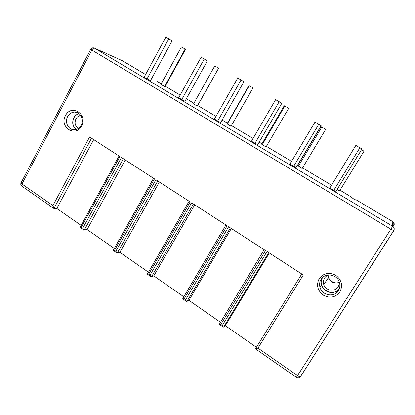 <?xml version="1.0" encoding="UTF-8"?>
<svg xmlns="http://www.w3.org/2000/svg" width="415" height="415" viewBox="0 0 415 415"><rect width="100%" height="100%" fill="white"/><g stroke="black" fill="none" stroke-linecap="round" stroke-linejoin="round"><path stroke-width="0.62" d="M80.671 115.422C78.611 115.754 77.034 116.906 75.924 118.892C74.285 122.907 75.084 126.087 78.316 128.437M79.135 113.741C76.853 114.301 75.099 115.702 73.87 117.933C71.914 122.575 72.724 126.404 76.303 129.423M76.142 129.47C72.589 126.393 71.795 122.524 73.766 117.865C74.991 115.64 76.734 114.229 79 113.632M67.619 116.61C69.279 113.684 71.645 112.18 74.705 112.097C80.443 111.925 84.276 119.774 81.107 125.273C79.592 127.95 77.449 129.433 74.679 129.739C68.667 130.46 64.33 122.347 67.619 116.61M65.503 115.629C71.23 103.6 88.198 114.327 81.558 125.942C75.644 137.956 58.956 127.057 65.503 115.629M257.969 348.118L297.565 375.648L390.868 229.194L91.865 50.059C92.737 48.586 93.614 47.958 94.496 48.171L392.616 226.237L390.868 229.194L393.762 230.683L300.46 376.721C299.832 376.872 298.867 376.514 297.565 375.648L296.383 377.37L255.438 348.844L257.969 348.118L303.308 274.953L267.021 251.526L222.331 325.427L223.452 327.108L225.324 325.661L256.408 347.272M264.158 249.674L219.317 324.312L220.884 324.421L265.507 250.546L228.618 226.73L185.562 299.827L186.714 301.508L188.934 300.351L220.375 322.216M225.947 225.008L182.683 298.784L184.141 298.836L227.135 225.77L191.585 202.821L150.074 275.119L151.262 276.81L153.794 275.918L183.762 296.756M189.11 201.218L147.346 274.165L148.7 274.165L190.153 201.898L155.879 179.762L115.832 251.272L117.046 252.968L119.873 252.33L148.43 272.188M113.233 250.312L114.504 250.354L154.499 178.875L121.424 157.518L82.761 228.25L84.001 229.946L87.103 229.542L114.312 248.466M81.169 225.418L56.803 208.47L53.997 208.558L52.944 205.57L89.593 136.966L119.888 156.528L81.293 227.228L80.131 227.249M339.906 291.947C335.429 297.503 329.884 298.572 323.269 295.153C317.47 290.51 316.111 285.006 319.187 278.636C323.565 273.07 329.09 271.96 335.761 275.306C341.659 279.954 343.039 285.499 339.906 291.947M338.422 290.567C334.329 297.716 322.076 295.532 320.017 287.403C319.208 284.54 319.545 281.868 321.023 279.388C324.795 272.707 336.197 273.931 339.065 281.432C340.347 284.649 340.129 287.694 338.422 290.567M322.372 277.702C321.101 280.052 320.847 282.542 321.599 285.188C323.57 292.912 335.066 295.252 339.34 288.69M322.792 277.313L322.72 277.428C315.862 287.413 333.312 298.743 339.491 288.176L339.517 288.135M329.007 274.927C327.072 275.441 325.573 276.52 324.509 278.169C323.337 280.125 323.083 282.236 323.747 284.488C325.417 290.765 334.889 292.368 338.049 286.843C339.065 285.183 339.403 283.362 339.05 281.396M339.174 282.33C334.272 284.052 330.703 282.527 328.457 277.744L328.125 275.207M326.828 277.868L327.383 279.279M328.327 277.277C330.148 280.95 333.105 282.859 337.203 283.009M355.069 199.973L349.264 195.761L355.069 199.973L355.831 199.662M329.8 187.995L333.712 190.438L335.937 191.362L361.963 148.99L355.857 145.4L329.8 187.995M297.514 165.544L302.162 168.557L325.718 129.319L320.811 126.617L297.514 165.544M289.903 164.179L296.087 167.582L321.143 125.719L314.985 122.098L289.903 164.179M261.73 144.238L265.994 147.019L288.741 108.222L284.233 105.742L261.73 144.238M251.464 141.235L257.689 144.664L281.827 103.304L275.627 99.662L251.464 141.235M227.145 123.644L227.264 124.038L231.046 126.207L253.026 87.845L248.896 85.578L227.145 123.644M214.415 119.115L220.671 122.57L243.942 81.703L237.702 78.041L214.415 119.115M218.503 68.148L214.742 65.969L193.525 103.942L197.26 106.079L197.504 105.903L218.565 68.304L197.26 106.079M178.673 97.779L184.955 101.255L207.401 60.875L201.135 57.197L178.673 97.779M185.121 49.1L181.407 46.947L160.885 84.499L165.092 86.605L185.469 49.416L185.121 49.1L164.573 86.616M144.171 77.185L150.479 80.681L172.147 40.774L165.85 37.085L144.171 77.185M337.12 189.437L339.61 190.859L364.022 151.179L361.512 149.722M333.712 190.438L359.935 147.683M298.281 166.337L321.807 127.057M293.571 166.472L318.808 124.241M262.166 144.825L284.882 105.986M254.909 143.388L279.212 101.67M227.264 124.038L249.213 85.635M217.642 121.139L241.063 79.924M181.697 99.683L204.284 58.956M147.009 78.975L168.806 38.73M94.376 48.109L122.249 60.673L94.153 48.005C92.695 47.554 91.554 47.964 90.735 49.24L91.865 50.059L21.943 184.021L21.123 182.714L90.709 49.292M20.989 182.979C20.506 184.255 20.802 185.323 21.876 186.185L21.943 184.021L52.944 205.57M122.404 60.74L145.603 74.534L122.669 60.891M225.324 325.661L269.325 253.015M188.934 300.351L231.342 228.489M153.794 275.918L194.697 204.828M119.873 252.33L159.35 182.009M87.103 229.542L125.231 159.977M56.803 208.47L93.697 139.616M393.762 230.517L393.762 230.683C394.551 229.21 394.349 227.856 393.145 226.626L392.616 226.237L392.803 221.657L393.27 222.009C394.349 223.104 394.53 224.313 393.819 225.63L393.187 225.122M152.274 78.871L151.983 78.331M220.884 324.421L222.331 325.427M184.141 298.836L185.562 299.827M148.7 274.165L150.074 275.119M114.504 250.354L115.832 251.272M81.293 227.228L82.761 228.25M296.383 377.37C297.923 378.257 299.282 378.044 300.46 376.721L393.659 230.683C394.478 229.21 394.307 227.856 393.145 226.626L393.27 222.009L392.803 221.657L355.821 199.657M158.655 82.269L157.244 81.48M158.618 82.248L161.259 83.82M165.3 86.227L180.167 95.071L165.305 86.221M186.351 98.749L193.909 103.252L186.351 98.749M197.722 105.519L215.966 116.376L197.722 105.519M222.113 120.039L227.41 123.188L222.118 120.034M231.409 125.569L253.077 138.465L231.414 125.569M259.188 142.101L262 143.777L259.188 142.101M266.373 146.376L291.574 161.373L266.373 146.376M302.551 167.909L331.533 185.157L302.551 167.909M348.071 194.998L340.015 190.205L349.44 195.885M349.264 195.761L348.066 194.998M255.448 348.828L301.788 273.973M223.701 327.03L268.738 252.636M186.989 301.456L230.387 227.871L186.963 301.472M151.558 276.779L193.406 203.993M117.367 252.958L157.736 180.966M84.349 229.957L123.322 158.748M53.929 208.501L91.528 138.216M157.306 81.511L161.259 83.814M74.705 112.097L77.481 112.714M321.599 285.188L320.017 287.403M323.747 284.488L328.457 277.744M392.803 221.657L355.826 199.651M268.707 252.616L223.633 327.072M219.317 324.312L223.218 327.03M182.683 298.784L186.465 301.42M147.346 274.165L150.993 276.706M113.243 250.401L116.765 252.854M80.116 227.321L83.711 229.822M153.56 178.268L113.326 250.229M80.194 227.202L119.053 155.988M53.997 208.558L21.876 186.185"/></g></svg>
